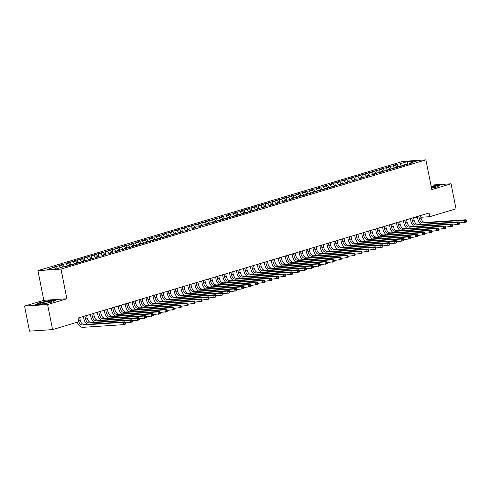 <?xml version="1.0" encoding="UTF-8"?>
<svg xmlns="http://www.w3.org/2000/svg" width="491" height="491" viewBox="0 0 491 491"><rect width="100%" height="100%" fill="white"/><g stroke="black" fill="none" stroke-linecap="round" stroke-linejoin="round"><path stroke-width="0.74" d="M24.55 306.077L47.602 304.561L66.874 298.792L43.816 300.314L24.55 306.077L29.509 331.13L52.562 329.608L78.787 321.758A4.757 3.075 -106.7 0 0 82.47 325.017L123.247 322.329L124.99 321.808L84.206 324.496L82.47 325.017M43.816 300.314L37.942 270.621L402.859 161.392L425.912 159.87L60.994 269.105L37.942 270.621M407.567 164.307L407.297 161.637L399.643 163.926L397.428 164.068L393.254 165.32L395.47 165.172L392.683 166.007L390.474 166.154L386.3 167.4L388.51 167.259L383.52 168.235L379.347 169.487L381.556 169.34L372.387 171.568L374.602 171.42L371.816 172.255L369.606 172.402L365.433 173.648L367.642 173.501L364.862 174.336L362.653 174.483L358.473 175.729L360.689 175.588L355.693 176.564L351.519 177.816L353.729 177.668L350.948 178.503L348.739 178.644L344.565 179.896L346.775 179.749L343.995 180.584L341.779 180.731L337.605 181.977L339.821 181.83L337.035 182.664L334.825 182.812L330.652 184.057L332.861 183.916L323.698 186.144L325.907 185.997L323.127 186.832L320.911 186.973L316.738 188.225L318.954 188.078L316.167 188.912L313.958 189.06L309.784 190.305L311.994 190.158L309.213 190.993L306.998 191.14L302.824 192.386L305.04 192.245L300.044 193.221L295.87 194.473L298.08 194.326L295.3 195.16L293.09 195.301L288.917 196.553L291.126 196.406L288.346 197.241L286.13 197.388L281.957 198.634L284.172 198.487L281.386 199.321L279.176 199.469L275.003 200.715L277.212 200.574L268.043 202.801L270.259 202.654L267.472 203.489L265.263 203.63L261.089 204.882L263.299 204.735L260.518 205.569L258.309 205.717L254.135 206.963L256.345 206.815L253.565 207.65L251.349 207.797L247.176 209.043L249.391 208.902L244.395 209.878L240.222 211.13L242.431 210.983L239.651 211.817L237.441 211.959L233.262 213.211L235.477 213.063L232.697 213.898L230.482 214.045L226.308 215.291L228.518 215.144L225.737 215.979L223.528 216.126L219.354 217.372L221.564 217.231L212.394 219.459L214.61 219.311L211.824 220.146L209.614 220.287L205.441 221.539L207.65 221.392L204.87 222.227L202.66 222.374L198.487 223.62L200.696 223.473L197.916 224.307L195.7 224.455L191.527 225.7L193.742 225.559L188.747 226.535L184.573 227.787L186.783 227.64L184.002 228.475L181.787 228.616L177.613 229.868L179.829 229.72L177.042 230.555L174.833 230.702L170.659 231.948L172.869 231.801L170.089 232.636L167.879 232.783L163.706 234.035L165.915 233.888L156.746 236.116L158.961 235.968L156.175 236.803L153.965 236.944L149.792 238.196L152.001 238.049L149.221 238.884L147.005 239.031L142.832 240.277L145.048 240.136L140.052 241.112L135.878 242.364L138.088 242.216L128.924 244.444L131.134 244.297L128.354 245.132L126.138 245.273L121.964 246.525L124.18 246.378L121.394 247.212L119.184 247.36L115.011 248.606L117.22 248.464L112.23 249.44L108.057 250.692L110.266 250.545L101.097 252.773L103.306 252.626L100.526 253.46L98.317 253.608L94.143 254.854L96.353 254.706L93.572 255.541L91.357 255.688L87.183 256.934L89.399 256.793L84.403 257.769L80.229 259.021L82.439 258.874L79.659 259.708L77.449 259.849L73.276 261.102L75.485 260.954L72.705 261.789L70.489 261.936L66.316 263.182L68.531 263.035L65.745 263.87L63.535 264.017L59.362 265.263L61.571 265.122L52.402 267.35L54.618 267.202L56.152 268.884M407.297 161.637L416.89 160.999L409.236 163.294L408.966 163.89M54.618 267.202L46.964 269.491L56.557 268.859L64.211 266.57L66.42 266.423L70.6 265.171L68.384 265.318L71.164 264.483L73.38 264.342L77.553 263.09L75.344 263.237L78.124 262.403L80.334 262.255L84.507 261.009L82.298 261.157L85.078 260.322L87.294 260.175L91.467 258.929L89.252 259.07L94.247 258.094L98.421 256.842L96.211 256.989L98.992 256.155L101.201 256.014L105.375 254.761L103.165 254.909L105.946 254.074L108.161 253.927L112.335 252.681L110.119 252.828L112.905 251.993L115.115 251.846L119.288 250.6L117.079 250.741L126.248 248.514L124.033 248.661L126.819 247.826L129.029 247.685L133.202 246.433L130.993 246.58L133.773 245.745L135.982 245.598L140.156 244.352L137.946 244.5L140.727 243.665L142.942 243.518L147.116 242.272L144.9 242.413L149.896 241.437L154.07 240.185L151.86 240.332L154.64 239.498L156.856 239.356L161.03 238.104L158.814 238.252L161.6 237.417L163.81 237.27L167.983 236.024L165.774 236.171L168.554 235.336L170.764 235.189L174.937 233.943L172.728 234.084L177.724 233.108L181.897 231.856L179.681 232.004L182.468 231.169L184.677 231.028L188.851 229.776L186.641 229.923L189.422 229.088L191.631 228.941L195.811 227.695L193.595 227.842L196.375 227.008L198.591 226.86L202.765 225.615L200.555 225.756L209.718 223.528L207.509 223.675L210.289 222.84L212.505 222.699L216.678 221.447L214.463 221.594L217.249 220.76L219.459 220.612L223.632 219.367L221.423 219.514L224.203 218.679L226.412 218.532L230.586 217.286L228.376 217.427L233.372 216.451L237.546 215.199L235.33 215.346L238.117 214.512L240.326 214.371L244.5 213.119L242.29 213.266L245.07 212.431L247.286 212.284L251.46 211.038L249.244 211.185L252.03 210.351L254.24 210.203L258.413 208.957L256.204 209.098L265.367 206.871L263.158 207.018L265.938 206.183L268.154 206.042L272.327 204.79L270.111 204.937L275.107 203.955L279.281 202.709L277.071 202.857L279.852 202.022L282.067 201.875L286.241 200.623L284.025 200.77L289.021 199.794L293.195 198.542L290.985 198.689L293.765 197.855L295.975 197.713L300.148 196.461L297.939 196.609L300.719 195.774L302.935 195.627L307.108 194.381L304.893 194.522L309.889 193.546L314.062 192.294L311.853 192.441L321.016 190.213L318.806 190.361L321.587 189.526L323.802 189.385L327.976 188.133L325.76 188.28L328.547 187.445L330.756 187.298L334.93 186.052L332.72 186.193L341.889 183.965L339.674 184.113L342.46 183.278L344.67 183.137L348.843 181.885L346.634 182.032L349.414 181.197L351.624 181.05L355.797 179.804L353.588 179.952L356.368 179.117L358.583 178.97L362.757 177.724L360.541 177.865L365.537 176.889L369.711 175.637L367.501 175.784L370.282 174.949L372.497 174.808L376.671 173.556L374.455 173.704L377.241 172.869L379.451 172.722L383.624 171.476L381.415 171.623L384.195 170.788L386.405 170.641L390.578 169.395L388.369 169.536L397.538 167.308L395.323 167.456L398.109 166.621L400.318 166.48L404.492 165.228L402.282 165.375L405.063 164.54L407.272 164.393L411.452 163.147L409.236 163.294M420.879 217.28L429.797 216.691L429.06 212.984L78.051 318.045L78.787 321.758M58.791 265.95L60.393 267.712M61.571 265.122L63.173 266.877M65.745 263.87L67.715 266.036M68.531 263.035L70.127 264.796M68.384 265.318L68.114 265.919M72.705 261.789L74.675 263.955M75.485 260.954L77.087 262.716M75.344 263.237L75.068 263.833M79.659 259.708L81.629 261.869M82.439 258.874L84.041 260.635M82.298 261.157L82.028 261.752M86.612 257.622L88.583 259.788M89.399 256.793L91.001 258.548M89.252 259.07L88.981 259.671M93.572 255.541L95.542 257.707M96.353 254.706L97.954 256.468M96.211 256.989L95.941 257.585M100.526 253.46L102.496 255.627M103.306 252.626L104.908 254.387M103.165 254.909L102.895 255.504M107.486 251.374L109.456 253.54M110.266 250.545L111.868 252.306M110.119 252.828L109.849 253.424M114.44 249.293L116.41 251.46M117.22 248.464L118.822 250.22M117.079 250.741L116.809 251.343M121.394 247.212L123.364 249.379M124.18 246.378L125.782 248.139M124.033 248.661L123.763 249.256M128.354 245.132L130.324 247.298M131.134 244.297L132.736 246.059M130.993 246.58L130.723 247.176M135.307 243.045L137.277 245.212M138.088 242.216L139.69 243.978M137.946 244.5L137.676 245.095M142.261 240.964L144.237 243.131M145.048 240.136L146.649 241.891M144.9 242.413L144.63 243.014M149.221 238.884L151.191 241.05M152.001 238.049L153.603 239.811M151.86 240.332L151.59 240.928M156.175 236.803L158.145 238.97M158.961 235.968L160.563 237.73M158.814 238.252L158.544 238.847M163.135 234.716L165.105 236.883M165.915 233.888L167.517 235.643M165.774 236.171L165.498 236.766M170.089 232.636L172.059 234.802M172.869 231.801L174.471 233.563M172.728 234.084L172.458 234.686M177.042 230.555L179.012 232.722M179.829 229.72L181.431 231.482M179.681 232.004L179.411 232.599M184.002 228.475L185.972 230.641M186.783 227.64L188.384 229.401M186.641 229.923L186.371 230.518M190.956 226.388L192.926 228.554M193.742 225.559L195.338 227.315M193.595 227.842L193.325 228.438M197.916 224.307L199.886 226.474M200.696 223.473L202.298 225.234M200.555 225.756L200.279 226.357M204.87 222.227L206.84 224.393M207.65 221.392L209.252 223.153M207.509 223.675L207.239 224.27M211.824 220.146L213.794 222.313M214.61 219.311L216.212 221.073M214.463 221.594L214.193 222.19M218.783 218.059L220.754 220.226M221.564 217.231L223.166 218.986M221.423 219.514L221.153 220.109M225.737 215.979L227.707 218.145M228.518 215.144L230.119 216.905M228.376 217.427L228.106 218.029M232.697 213.898L234.667 216.065M235.477 213.063L237.079 214.825M235.33 215.346L235.06 215.942M239.651 211.817L241.621 213.978M242.431 210.983L244.033 212.744M242.29 213.266L242.02 213.861M246.605 209.731L248.575 211.897M249.391 208.902L250.993 210.657M249.244 211.185L248.974 211.781M253.565 207.65L255.535 209.817M256.345 206.815L257.947 208.577M256.204 209.098L255.928 209.7M260.518 205.569L262.489 207.736M263.299 204.735L264.901 206.496M263.158 207.018L262.888 207.613M267.472 203.489L269.449 205.649M270.259 202.654L271.861 204.416M270.111 204.937L269.841 205.533M274.432 201.402L276.402 203.569M277.212 200.574L278.814 202.329M277.071 202.857L276.801 203.452M281.386 199.321L283.356 201.488M284.172 198.487L285.768 200.248M284.025 200.77L283.755 201.371M288.346 197.241L290.316 199.407M291.126 196.406L292.728 198.168M290.985 198.689L290.709 199.285M295.3 195.16L297.27 197.321M298.08 194.326L299.682 196.087M297.939 196.609L297.669 197.204M302.253 193.073L304.224 195.24M305.04 192.245L306.642 194M304.893 194.522L304.623 195.123M309.213 190.993L311.184 193.159M311.994 190.158L313.596 191.92M311.853 192.441L311.582 193.043M316.167 188.912L318.137 191.079M318.954 188.078L320.549 189.839M318.806 190.361L318.536 190.956M323.127 186.832L325.097 188.992M325.907 185.997L327.509 187.758M325.76 188.28L325.49 188.875M330.081 184.745L332.051 186.911M332.861 183.916L334.463 185.672M332.72 186.193L332.45 186.795M337.035 182.664L339.005 184.831M339.821 181.83L341.423 183.591M339.674 184.113L339.404 184.714M343.995 180.584L345.965 182.75M346.775 179.749L348.377 181.51M346.634 182.032L346.364 182.627M350.948 178.503L352.919 180.663M353.729 177.668L355.331 179.43M353.588 179.952L353.317 180.547M357.902 176.416L359.878 178.583M360.689 175.588L362.29 177.343M360.541 177.865L360.271 178.466M364.862 174.336L366.832 176.502M367.642 173.501L369.244 175.262M367.501 175.784L367.231 176.379M371.816 172.255L373.786 174.422M374.602 171.42L376.204 173.182M374.455 173.704L374.185 174.299M378.776 170.168L380.746 172.335M381.556 169.34L383.158 171.101M381.415 171.623L381.139 172.218M385.73 168.088L387.7 170.254M388.51 167.259L390.112 169.014M388.369 169.536L388.099 170.138M392.683 166.007L394.654 168.174M395.47 165.172L397.072 166.934M395.323 167.456L395.052 168.051M399.643 163.926L401.613 166.093M402.282 165.375L402.012 165.97M47.602 304.561L52.562 329.608M425.912 159.87L431.792 189.563L451.063 183.794L430.914 185.119M451.063 183.794L456.022 208.841L429.797 216.691M66.874 298.792L60.994 269.105M413.606 217.759L417.503 217.501M431.515 188.151L436.806 186.991L440.046 185.211L431.11 186.107M55.931 300.185L48.99 300.645L38.801 302.879L35.561 304.666L42.502 304.205L52.69 301.965L55.931 300.185M397.428 164.068L397.943 166.67M390.474 166.154L390.989 168.757M383.52 168.235L384.036 170.837M376.56 170.316L377.076 172.918M369.606 172.402L370.122 174.999M362.653 174.483L363.162 177.085M355.693 176.564L356.208 179.166M348.739 178.644L349.254 181.247M341.779 180.731L342.295 183.327M334.825 182.812L335.341 185.414M327.871 184.892L328.381 187.494M320.911 186.973L321.427 189.575M313.958 189.06L314.473 191.656M306.998 191.14L307.513 193.742M300.044 193.221L300.56 195.823M293.09 195.301L293.606 197.904M286.13 197.388L286.646 199.984M279.176 199.469L279.692 202.071M272.217 201.549L272.732 204.152M265.263 203.63L265.778 206.232M258.309 205.717L258.825 208.313M251.349 207.797L251.865 210.4M244.395 209.878L244.911 212.48M237.441 211.959L237.951 214.561M230.482 214.045L230.997 216.641M223.528 216.126L224.043 218.728M216.568 218.207L217.083 220.809M209.614 220.287L210.13 222.889M202.66 222.374L203.176 224.976M195.7 224.455L196.216 227.057M188.747 226.535L189.262 229.137M181.787 228.616L182.302 231.218M174.833 230.702L175.348 233.305M167.879 232.783L168.395 235.385M160.919 234.864L161.435 237.466M153.965 236.944L154.481 239.547M147.005 239.031L147.521 241.633M140.052 241.112L140.567 243.714M133.098 243.192L133.613 245.795M126.138 245.273L126.653 247.875M119.184 247.36L119.7 249.962M112.23 249.44L112.74 252.043M105.27 251.521L105.786 254.123M98.317 253.608L98.832 256.204M91.357 255.688L91.872 258.291M84.403 257.769L84.918 260.371M77.449 259.849L77.965 262.452M70.489 261.936L71.005 264.532M63.535 264.017L64.051 266.619M56.575 266.097L57.091 268.7M418.792 216.052L419.289 218.556A4.757 3.075 -106.7 0 0 423.322 222.988L464.099 220.299L465.842 219.778L425.065 222.472L423.322 222.988M420.535 215.537L421.026 218.035A4.757 3.075 -106.7 0 0 425.065 222.472M421.02 224.362A7.138 4.615 73.3 0 1 417.731 218.661L417.301 216.5M466.45 221.509L466.266 220.582L465.572 220.79L465.756 221.717L466.45 221.509L466.297 222.098L459.367 222.963M465.756 221.717L464.56 222.619L464.099 220.299L465.572 220.79M466.266 220.582L465.842 219.778M411.839 218.139L412.336 220.637A4.757 3.075 -106.7 0 0 416.368 225.074L457.146 222.386L458.882 221.864L418.105 224.553L416.368 225.074M413.575 217.617L414.073 220.121A4.757 3.075 -106.7 0 0 418.105 224.553M414.066 226.443A7.138 4.615 73.3 0 1 410.777 220.741L410.347 218.581M459.496 223.589L459.312 222.662L458.612 222.871L458.797 223.798L459.496 223.589L459.343 224.184L452.414 225.044M458.797 223.798L457.606 224.7L457.146 222.386L458.612 222.871M459.312 222.662L458.882 221.864M404.879 220.22L405.376 222.724A4.757 3.075 -106.7 0 0 409.408 227.155L450.192 224.467L451.929 223.945L411.151 226.633L409.408 227.155M406.622 219.698L407.113 222.202A4.757 3.075 -106.7 0 0 411.151 226.633M407.107 228.524A7.138 4.615 73.3 0 1 403.817 222.822L403.393 220.668M452.536 225.67L452.352 224.743L451.659 224.952L451.843 225.878L452.536 225.67L452.389 226.265L445.46 227.13M451.843 225.878L450.646 226.787L450.192 224.467L451.659 224.952M452.352 224.743L451.929 223.945M431.485 188.004A6.187 0.694 -11.2 0 0 435.879 186.586A6.187 0.694 -11.2 0 0 431.792 186.592A6.187 0.694 -11.2 0 0 431.221 186.684M431.153 186.322L439.562 185.475M43.889 303.647A6.187 0.694 -11.2 0 0 51.764 301.566A6.187 0.694 -11.2 0 0 47.676 301.572A6.187 0.694 -11.2 0 0 41.704 302.886A6.187 0.694 -11.2 0 0 39.857 303.923A6.187 0.694 -11.2 0 0 43.889 303.647M36.205 304.623L39.053 303.051L48.922 300.885L55.44 300.455M47.283 302.996A4.235 0.473 -11.2 0 0 44.54 303.542M397.925 222.3L398.422 224.804A4.757 3.075 -106.7 0 0 402.454 229.236L443.232 226.547L444.969 226.026L404.191 228.714L402.454 229.236M399.662 221.779L400.159 224.283A4.757 3.075 -106.7 0 0 404.191 228.714M400.153 230.604A7.138 4.615 73.3 0 1 396.863 224.909L396.433 222.748M445.583 227.756L445.398 226.824L444.705 227.032L444.883 227.959L445.583 227.756L445.429 228.346L438.5 229.211M444.883 227.959L443.692 228.867L443.232 226.547L444.705 227.032M445.398 226.824L444.969 226.026M390.971 224.381L391.462 226.885A4.757 3.075 -106.7 0 0 395.5 231.316L436.278 228.628L438.015 228.112L397.237 230.801L395.5 231.316M392.708 223.865L393.205 226.363A4.757 3.075 -106.7 0 0 397.237 230.801M393.199 232.691A7.138 4.615 73.3 0 1 389.909 226.989L389.48 224.829M438.623 229.837L438.445 228.91L437.745 229.119L437.929 230.046L438.623 229.837L438.475 230.426L431.546 231.292M437.929 230.046L436.738 230.948L436.278 228.628L437.745 229.119M438.445 228.91L438.015 228.112M384.011 226.468L384.508 228.966A4.757 3.075 -106.7 0 0 388.541 233.403L429.318 230.715L431.061 230.193L390.284 232.881L388.541 233.403M385.754 225.946L386.245 228.45A4.757 3.075 -106.7 0 0 390.284 232.881M386.239 234.772A7.138 4.615 73.3 0 1 382.949 229.07L382.526 226.91M431.669 231.918L431.485 230.991L430.791 231.2L430.975 232.126L431.669 231.918L431.521 232.513L424.586 233.372M430.975 232.126L429.778 233.035L429.318 230.715L430.791 231.2M431.485 230.991L431.061 230.193M377.057 228.548L377.554 231.052A4.757 3.075 -106.7 0 0 381.587 235.484L422.364 232.795L424.101 232.274L383.324 234.962L381.587 235.484M378.794 228.027L379.291 230.531A4.757 3.075 -106.7 0 0 383.324 234.962M379.285 236.852A7.138 4.615 73.3 0 1 375.996 231.151L375.566 228.996M424.715 233.998L424.531 233.072L423.831 233.28L424.015 234.207L424.715 233.998L424.562 234.594L417.632 235.459M424.015 234.207L422.825 235.115L422.364 232.795L423.831 233.28M424.531 233.072L424.101 232.274M370.097 230.629L370.595 233.133A4.757 3.075 -106.7 0 0 374.627 237.564L415.411 234.876L417.147 234.354L376.37 237.043L374.627 237.564M371.84 230.107L372.338 232.611A4.757 3.075 -106.7 0 0 376.37 237.043M372.325 238.933A7.138 4.615 73.3 0 1 369.036 233.237L368.612 231.077M417.755 236.085L417.571 235.152L416.877 235.361L417.062 236.288L417.755 236.085L417.608 236.674L410.679 237.54M417.062 236.288L415.865 237.196L415.411 234.876L416.877 235.361M417.571 235.152L417.147 234.354M363.144 232.709L363.641 235.214A4.757 3.075 -106.7 0 0 367.673 239.645L408.451 236.957L410.194 236.441L369.41 239.129L367.673 239.645M364.881 232.194L365.378 234.692A4.757 3.075 -106.7 0 0 369.41 239.129M365.372 241.02A7.138 4.615 73.3 0 1 362.082 235.318L361.652 233.157M410.801 238.166L410.617 237.239L409.924 237.448L410.108 238.374L410.801 238.166L410.648 238.755L403.719 239.62M410.108 238.374L408.911 239.277L408.451 236.957L409.924 237.448M410.617 237.239L410.194 236.441M356.19 234.796L356.681 237.294A4.757 3.075 -106.7 0 0 360.719 241.732L401.497 239.043L403.234 238.522L362.456 241.21L360.719 241.732M357.927 234.275L358.424 236.779A4.757 3.075 -106.7 0 0 362.456 241.21M358.418 243.1A7.138 4.615 73.3 0 1 355.128 237.399L354.698 235.238M403.848 240.246L403.663 239.32L402.964 239.528L403.148 240.455L403.848 240.246L403.694 240.842L396.765 241.701M403.148 240.455L401.957 241.363L401.497 239.043L402.964 239.528M403.663 239.32L403.234 238.522M349.23 236.877L349.727 239.381A4.757 3.075 -106.7 0 0 353.759 243.812L394.537 241.124L396.28 240.602L355.502 243.29L353.759 243.812M350.973 236.355L351.464 238.859A4.757 3.075 -106.7 0 0 355.502 243.29M351.458 245.181A7.138 4.615 73.3 0 1 348.168 239.479L347.745 237.325M396.888 242.327L396.703 241.4L396.01 241.609L396.194 242.536L396.888 242.327L396.74 242.922L389.811 243.788M396.194 242.536L394.997 243.444L394.537 241.124L396.01 241.609M396.703 241.4L396.28 240.602M342.276 238.957L342.773 241.462A4.757 3.075 -106.7 0 0 346.806 245.893L387.583 243.205L389.32 242.683L348.542 245.371L346.806 245.893M344.013 238.436L344.51 240.94A4.757 3.075 -106.7 0 0 348.542 245.371M344.504 247.261A7.138 4.615 73.3 0 1 341.214 241.566L340.785 239.405M389.934 244.414L389.75 243.481L389.05 243.689L389.234 244.622L389.934 244.414L389.78 245.003L382.851 245.868M389.234 244.622L388.043 245.525L387.583 243.205L389.05 243.689M389.75 243.481L389.32 242.683M335.322 241.038L335.813 243.542A4.757 3.075 -106.7 0 0 339.846 247.98L380.629 245.285L382.366 244.77L341.589 247.458L339.846 247.98M337.059 240.522L337.556 243.02A4.757 3.075 -106.7 0 0 341.589 247.458M337.544 249.348A7.138 4.615 73.3 0 1 334.254 243.646L333.831 241.486M382.974 246.494L382.79 245.568L382.096 245.776L382.28 246.703L382.974 246.494L382.827 247.083L375.897 247.949M382.28 246.703L381.084 247.605L380.629 245.285L382.096 245.776M382.79 245.568L382.366 244.77M328.362 243.125L328.86 245.623A4.757 3.075 -106.7 0 0 332.892 250.06L373.669 247.372L375.412 246.85L334.629 249.538L332.892 250.06M330.099 242.603L330.596 245.107A4.757 3.075 -106.7 0 0 334.629 249.538M330.59 251.429A7.138 4.615 73.3 0 1 327.301 245.727L326.871 243.567M376.02 248.575L375.836 247.648L375.142 247.857L375.327 248.784L376.02 248.575L375.867 249.17L368.937 250.029M375.327 248.784L374.13 249.692L373.669 247.372L375.142 247.857M375.836 247.648L375.412 246.85M321.409 245.205L321.9 247.71A4.757 3.075 -106.7 0 0 325.938 252.141L366.716 249.453L368.453 248.931L327.675 251.619L325.938 252.141M323.146 244.684L323.643 247.188A4.757 3.075 -106.7 0 0 327.675 251.619M323.637 253.509A7.138 4.615 73.3 0 1 320.347 247.808L319.917 245.653M369.066 250.655L368.882 249.729L368.182 249.937L368.367 250.864L369.066 250.655L368.913 251.251L361.984 252.116M368.367 250.864L367.176 251.773L366.716 249.453L368.182 249.937M368.882 249.729L368.453 248.931M314.449 247.286L314.946 249.79A4.757 3.075 -106.7 0 0 318.978 254.221L359.756 251.533L361.499 251.011L320.721 253.7L318.978 254.221M316.192 246.764L316.683 249.268A4.757 3.075 -106.7 0 0 320.721 253.7M316.677 255.59A7.138 4.615 73.3 0 1 313.387 249.894L312.963 247.734M362.106 252.742L361.922 251.809L361.229 252.018L361.413 252.951L362.106 252.742L361.959 253.331L355.03 254.197M361.413 252.951L360.216 253.853L359.756 251.533L361.229 252.018M361.922 251.809L361.499 251.011M307.495 249.367L307.992 251.871A4.757 3.075 -106.7 0 0 312.024 256.308L352.802 253.614L354.539 253.098L313.761 255.786L312.024 256.308M309.232 248.851L309.729 251.349A4.757 3.075 -106.7 0 0 313.761 255.786M309.723 257.677A7.138 4.615 73.3 0 1 306.433 251.975L306.003 249.815M355.153 254.823L354.968 253.896L354.275 254.105L354.453 255.032L355.153 254.823L354.999 255.418L348.07 256.277M354.453 255.032L353.262 255.934L352.802 253.614L354.275 254.105M354.968 253.896L354.539 253.098M300.541 251.453L301.032 253.951A4.757 3.075 -106.7 0 0 305.071 258.389L345.848 255.701L347.585 255.179L306.807 257.867L305.071 258.389M302.278 250.932L302.775 253.436A4.757 3.075 -106.7 0 0 306.807 257.867M302.769 259.757A7.138 4.615 73.3 0 1 299.479 254.056L299.05 251.895M348.193 256.903L348.009 255.977L347.315 256.185L347.499 257.112L348.193 256.903L348.045 257.499L341.116 258.358M347.499 257.112L346.308 258.02L345.848 255.701L347.315 256.185M348.009 255.977L347.585 255.179M293.581 253.534L294.078 256.038A4.757 3.075 -106.7 0 0 298.111 260.469L338.888 257.781L340.631 257.259L299.854 259.948L298.111 260.469M295.324 253.012L295.815 255.516A4.757 3.075 -106.7 0 0 299.854 259.948M295.809 261.838A7.138 4.615 73.3 0 1 292.519 256.136L292.09 253.982M341.239 258.984L341.055 258.057L340.361 258.266L340.545 259.193L341.239 258.984L341.092 259.579L334.156 260.445M340.545 259.193L339.349 260.101L338.888 257.781L340.361 258.266M341.055 258.057L340.631 257.259M286.627 255.615L287.125 258.119A4.757 3.075 -106.7 0 0 291.157 262.55L331.934 259.862L333.671 259.34L292.894 262.028L291.157 262.55M288.364 255.093L288.861 257.597A4.757 3.075 -106.7 0 0 292.894 262.028M288.855 263.919A7.138 4.615 73.3 0 1 285.566 258.223L285.136 256.063M334.285 261.071L334.101 260.138L333.401 260.347L333.585 261.28L334.285 261.071L334.132 261.66L327.202 262.525M333.585 261.28L332.395 262.182L331.934 259.862L333.401 260.347M334.101 260.138L333.671 259.34M279.667 257.695L280.165 260.199A4.757 3.075 -106.7 0 0 284.197 264.637L324.981 261.942L326.718 261.427L285.94 264.115L284.197 264.637M281.411 257.18L281.908 259.678A4.757 3.075 -106.7 0 0 285.94 264.115M281.895 266.005A7.138 4.615 73.3 0 1 278.606 260.304L278.182 258.143M327.325 263.151L327.141 262.225L326.447 262.433L326.632 263.36L327.325 263.151L327.178 263.747L320.249 264.606M326.632 263.36L325.435 264.262L324.981 261.942L326.447 262.433M327.141 262.225L326.718 261.427M272.714 259.782L273.211 262.28A4.757 3.075 -106.7 0 0 277.243 266.717L318.021 264.029L319.764 263.507L278.98 266.196L277.243 266.717M274.451 259.26L274.948 261.764A4.757 3.075 -106.7 0 0 278.98 266.196M274.942 268.086A7.138 4.615 73.3 0 1 271.652 262.384L271.222 260.224M320.371 265.232L320.187 264.305L319.494 264.514L319.678 265.441L320.371 265.232L320.218 265.827L313.289 266.687M319.678 265.441L318.481 266.349L318.021 264.029L319.494 264.514M320.187 264.305L319.764 263.507M265.76 261.863L266.251 264.367A4.757 3.075 -106.7 0 0 270.289 268.798L311.067 266.11L312.804 265.588L272.026 268.276L270.289 268.798M267.497 261.341L267.994 263.845A4.757 3.075 -106.7 0 0 272.026 268.276M267.988 270.167A7.138 4.615 73.3 0 1 264.698 264.465L264.268 262.311M313.411 267.313L313.233 266.386L312.534 266.595L312.718 267.521L313.411 267.313L313.264 267.908L306.335 268.773M312.718 267.521L311.527 268.43L311.067 266.11L312.534 266.595M313.233 266.386L312.804 265.588M258.8 263.943L259.297 266.447A4.757 3.075 -106.7 0 0 263.329 270.879L304.107 268.19L305.85 267.669L265.072 270.363L263.329 270.879M260.543 263.421L261.034 265.926A4.757 3.075 -106.7 0 0 265.072 270.363M261.028 272.247A7.138 4.615 73.3 0 1 257.738 266.552L257.315 264.391M306.458 269.399L306.274 268.467L305.58 268.675L305.764 269.608L306.458 269.399L306.31 269.989L299.375 270.854M305.764 269.608L304.567 270.51L304.107 268.19L305.58 268.675M306.274 268.467L305.85 267.669M251.846 266.024L252.343 268.528A4.757 3.075 -106.7 0 0 256.376 272.965L297.153 270.271L298.89 269.755L258.113 272.444L256.376 272.965M253.583 265.508L254.08 268.006A4.757 3.075 -106.7 0 0 258.113 272.444M254.074 274.334A7.138 4.615 73.3 0 1 250.784 268.632L250.355 266.472M299.504 271.48L299.32 270.553L298.62 270.762L298.804 271.689L299.504 271.48L299.35 272.075L292.421 272.935M298.804 271.689L297.614 272.591L297.153 270.271L298.62 270.762M299.32 270.553L298.89 269.755M244.886 268.111L245.383 270.609A4.757 3.075 -106.7 0 0 249.416 275.046L290.199 272.358L291.936 271.836L251.159 274.524L249.416 275.046M246.629 267.589L247.126 270.093A4.757 3.075 -106.7 0 0 251.159 274.524M247.114 276.415A7.138 4.615 73.3 0 1 243.824 270.713L243.401 268.552M292.544 273.561L292.36 272.634L291.666 272.843L291.85 273.769L292.544 273.561L292.397 274.156L285.467 275.015M291.85 273.769L290.654 274.678L290.199 272.358L291.666 272.843M292.36 272.634L291.936 271.836M237.932 270.191L238.43 272.695A4.757 3.075 -106.7 0 0 242.462 277.127L283.239 274.438L284.983 273.917L244.199 276.605L242.462 277.127M239.669 269.669L240.167 272.174A4.757 3.075 -106.7 0 0 244.199 276.605M240.16 278.495A7.138 4.615 73.3 0 1 236.871 272.793L236.441 270.639M285.59 275.641L285.406 274.715L284.712 274.923L284.897 275.85L285.59 275.641L285.437 276.237L278.507 277.102M284.897 275.85L283.7 276.758L283.239 274.438L284.712 274.923M285.406 274.715L284.983 273.917M230.979 272.272L231.47 274.776A4.757 3.075 -106.7 0 0 235.508 279.207L276.286 276.519L278.023 275.997L237.245 278.692L235.508 279.207M232.716 271.75L233.213 274.254A4.757 3.075 -106.7 0 0 237.245 278.692M233.207 280.576A7.138 4.615 73.3 0 1 229.917 274.88L229.487 272.72M278.636 277.728L278.452 276.801L277.753 277.004L277.937 277.937L278.636 277.728L278.483 278.317L271.554 279.183M277.937 277.937L276.746 278.839L276.286 276.519L277.753 277.004M278.452 276.801L278.023 275.997M224.019 274.359L224.516 276.856A4.757 3.075 -106.7 0 0 228.548 281.294L269.326 278.6L271.069 278.084L230.291 280.772L228.548 281.294M225.762 273.837L226.253 276.335A4.757 3.075 -106.7 0 0 230.291 280.772M226.247 282.663A7.138 4.615 73.3 0 1 222.957 276.961L222.533 274.8M271.676 279.809L271.492 278.882L270.799 279.091L270.983 280.017L271.676 279.809L271.529 280.404L264.6 281.263M270.983 280.017L269.786 280.92L269.326 278.6L270.799 279.091M271.492 278.882L271.069 278.084M217.065 276.439L217.562 278.943A4.757 3.075 -106.7 0 0 221.594 283.375L262.372 280.686L264.109 280.165L223.331 282.853L221.594 283.375M218.802 275.917L219.299 278.422A4.757 3.075 -106.7 0 0 223.331 282.853M219.293 284.743A7.138 4.615 73.3 0 1 216.003 279.041L215.574 276.881M264.723 281.889L264.539 280.962L263.839 281.171L264.023 282.098L264.723 281.889L264.569 282.485L257.64 283.344M264.023 282.098L262.832 283.006L262.372 280.686L263.839 281.171M264.539 280.962L264.109 280.165M210.111 278.52L210.602 281.024A4.757 3.075 -106.7 0 0 214.641 285.455L255.418 282.767L257.155 282.245L216.378 284.933L214.641 285.455M211.848 277.998L212.345 280.502A4.757 3.075 -106.7 0 0 216.378 284.933M212.333 286.824A7.138 4.615 73.3 0 1 209.043 281.122L208.62 278.968M257.763 283.97L257.579 283.043L256.885 283.252L257.069 284.179L257.763 283.97L257.615 284.565L250.686 285.431M257.069 284.179L255.872 285.087L255.418 282.767L256.885 283.252M257.579 283.043L257.155 282.245M203.151 280.6L203.648 283.104A4.757 3.075 -106.7 0 0 207.681 287.536L248.458 284.848L250.201 284.326L209.418 287.02L207.681 287.536M204.894 280.079L205.385 282.583A4.757 3.075 -106.7 0 0 209.418 287.02M205.379 288.904A7.138 4.615 73.3 0 1 202.089 283.209L201.66 281.048M250.809 286.057L250.625 285.13L249.931 285.332L250.115 286.265L250.809 286.057L250.655 286.646L243.726 287.511M250.115 286.265L248.919 287.167L248.458 284.848L249.931 285.332M250.625 285.13L250.201 284.326M196.197 282.687L196.695 285.185A4.757 3.075 -106.7 0 0 200.727 289.622L241.504 286.934L243.241 286.413L202.464 289.101L200.727 289.622M197.934 282.165L198.432 284.663A4.757 3.075 -106.7 0 0 202.464 289.101M198.425 290.991A7.138 4.615 73.3 0 1 195.136 285.289L194.706 283.129M243.855 288.137L243.671 287.21L242.971 287.419L243.155 288.346L243.855 288.137L243.702 288.733L236.772 289.592M243.155 288.346L241.965 289.248L241.504 286.934L242.971 287.419M243.671 287.21L243.241 286.413M189.238 284.768L189.735 287.272A4.757 3.075 -106.7 0 0 193.767 291.703L234.551 289.015L236.288 288.493L195.51 291.181L193.767 291.703M190.981 284.246L191.472 286.75A4.757 3.075 -106.7 0 0 195.51 291.181M191.465 293.072A7.138 4.615 73.3 0 1 188.176 287.37L187.752 285.21M236.895 290.218L236.711 289.291L236.018 289.5L236.202 290.426L236.895 290.218L236.748 290.813L229.819 291.672M236.202 290.426L235.005 291.335L234.551 289.015L236.018 289.5M236.711 289.291L236.288 288.493M182.284 286.848L182.781 289.352A4.757 3.075 -106.7 0 0 186.813 293.784L227.591 291.095L229.328 290.574L188.55 293.262L186.813 293.784M184.021 286.327L184.518 288.831A4.757 3.075 -106.7 0 0 188.55 293.262M184.512 295.152A7.138 4.615 73.3 0 1 181.222 289.457L180.792 287.296M229.941 292.298L229.757 291.372L229.064 291.58L229.242 292.507L229.941 292.298L229.788 292.894L222.859 293.759M229.242 292.507L228.051 293.415L227.591 291.095L229.064 291.58M229.757 291.372L229.328 290.574M175.33 288.929L175.821 291.433A4.757 3.075 -106.7 0 0 179.859 295.864L220.637 293.176L222.374 292.654L181.596 295.349L179.859 295.864M177.067 288.407L177.564 290.911A4.757 3.075 -106.7 0 0 181.596 295.349M177.558 297.239A7.138 4.615 73.3 0 1 174.268 291.537L173.839 289.377M222.982 294.385L222.797 293.458L222.104 293.661L222.288 294.594L222.982 294.385L222.834 294.974L215.905 295.84M222.288 294.594L221.097 295.496L220.637 293.176L222.104 293.661M222.797 293.458L222.374 292.654M168.37 291.016L168.867 293.514A4.757 3.075 -106.7 0 0 172.9 297.951L213.677 295.263L215.42 294.741L174.643 297.429L172.9 297.951M170.113 290.494L170.604 292.992A4.757 3.075 -106.7 0 0 174.643 297.429M170.598 299.32A7.138 4.615 73.3 0 1 167.308 293.618L166.885 291.458M216.028 296.466L215.844 295.539L215.15 295.748L215.334 296.674L216.028 296.466L215.88 297.061L208.945 297.92M215.334 296.674L214.137 297.577L213.677 295.263L215.15 295.748M215.844 295.539L215.42 294.741M161.416 293.096L161.913 295.6A4.757 3.075 -106.7 0 0 165.946 300.032L206.723 297.343L208.46 296.822L167.683 299.51L165.946 300.032M163.153 292.575L163.65 295.079A4.757 3.075 -106.7 0 0 167.683 299.51M163.644 301.4A7.138 4.615 73.3 0 1 160.354 295.699L159.925 293.538M209.074 298.546L208.89 297.62L208.19 297.828L208.374 298.755L209.074 298.546L208.921 299.142L201.991 300.001M208.374 298.755L207.184 299.663L206.723 297.343L208.19 297.828M208.89 297.62L208.46 296.822M154.456 295.177L154.953 297.681A4.757 3.075 -106.7 0 0 158.986 302.112L199.769 299.424L201.506 298.902L160.729 301.591L158.986 302.112M156.199 294.655L156.697 297.159A4.757 3.075 -106.7 0 0 160.729 301.591M156.684 303.481A7.138 4.615 73.3 0 1 153.395 297.785L152.971 295.625M202.114 300.633L201.93 299.7L201.236 299.909L201.42 300.836L202.114 300.633L201.967 301.222L195.037 302.088M201.42 300.836L200.224 301.744L199.769 299.424L201.236 299.909M201.93 299.7L201.506 298.902M147.503 297.258L148 299.762A4.757 3.075 -106.7 0 0 152.032 304.193L192.81 301.505L194.553 300.983L153.769 303.677L152.032 304.193M149.239 296.742L149.737 299.24A4.757 3.075 -106.7 0 0 153.769 303.677M149.73 305.568A7.138 4.615 73.3 0 1 146.441 299.866L146.011 297.706M195.16 302.714L194.976 301.787L194.283 301.996L194.467 302.922L195.16 302.714L195.007 303.303L188.078 304.168M194.467 302.922L193.27 303.825L192.81 301.505L194.283 301.996M194.976 301.787L194.553 300.983M140.549 299.344L141.04 301.842A4.757 3.075 -106.7 0 0 145.078 306.28L185.856 303.591L187.593 303.07L146.815 305.758L145.078 306.28M142.286 298.823L142.783 301.327A4.757 3.075 -106.7 0 0 146.815 305.758M142.777 307.648A7.138 4.615 73.3 0 1 139.487 301.947L139.057 299.786M188.2 304.794L188.022 303.868L187.323 304.076L187.507 305.003L188.2 304.794L188.053 305.39L181.124 306.249M187.507 305.003L186.316 305.905L185.856 303.591L187.323 304.076M188.022 303.868L187.593 303.07M133.589 301.425L134.086 303.929A4.757 3.075 -106.7 0 0 138.118 308.36L178.896 305.672L180.639 305.15L139.861 307.839L138.118 308.36M135.332 300.903L135.823 303.407A4.757 3.075 -106.7 0 0 139.861 307.839M135.817 309.729A7.138 4.615 73.3 0 1 132.527 304.027L132.104 301.867M181.247 306.875L181.062 305.948L180.369 306.157L180.553 307.084L181.247 306.875L181.099 307.47L174.17 308.33M180.553 307.084L179.356 307.992L178.896 305.672L180.369 306.157M181.062 305.948L180.639 305.15M126.635 303.506L127.132 306.01A4.757 3.075 -106.7 0 0 131.165 310.441L171.942 307.753L173.679 307.231L132.901 309.919L131.165 310.441M128.372 302.984L128.869 305.488A4.757 3.075 -106.7 0 0 132.901 309.919M128.863 311.81A7.138 4.615 73.3 0 1 125.573 306.114L125.144 303.954M174.293 308.962L174.109 308.029L173.409 308.238L173.593 309.164L174.293 308.962L174.139 309.551L167.21 310.416M173.593 309.164L172.402 310.073L171.942 307.753L173.409 308.238M174.109 308.029L173.679 307.231M119.681 305.586L120.172 308.09A4.757 3.075 -106.7 0 0 124.205 312.522L164.988 309.833L166.725 309.318L125.948 312.006L124.205 312.522M121.418 305.071L121.915 307.569A4.757 3.075 -106.7 0 0 125.948 312.006M121.903 313.896A7.138 4.615 73.3 0 1 118.613 308.195L118.19 306.034M167.333 311.042L167.149 310.116L166.455 310.324L166.639 311.251L167.333 311.042L167.185 311.632L160.256 312.497M166.639 311.251L165.442 312.153L164.988 309.833L166.455 310.324M167.149 310.116L166.725 309.318M112.721 307.673L113.218 310.171A4.757 3.075 -106.7 0 0 117.251 314.608L158.028 311.92L159.771 311.398L118.988 314.087L117.251 314.608M114.458 307.151L114.955 309.655A4.757 3.075 -106.7 0 0 118.988 314.087M114.949 315.977A7.138 4.615 73.3 0 1 111.66 310.275L111.23 308.115M160.379 313.123L160.195 312.196L159.501 312.405L159.685 313.332L160.379 313.123L160.226 313.718L153.296 314.578M159.685 313.332L158.489 314.234L158.028 311.92L159.501 312.405M160.195 312.196L159.771 311.398M105.768 309.753L106.259 312.258A4.757 3.075 -106.7 0 0 110.297 316.689L151.075 314.001L152.811 313.479L112.034 316.167L110.297 316.689M107.504 309.232L108.002 311.736A4.757 3.075 -106.7 0 0 112.034 316.167M107.995 318.058A7.138 4.615 73.3 0 1 104.706 312.356L104.276 310.202M153.425 315.204L153.241 314.277L152.541 314.486L152.726 315.412L153.425 315.204L153.272 315.799L146.343 316.664M152.726 315.412L151.535 316.321L151.075 314.001L152.541 314.486M153.241 314.277L152.811 313.479M98.808 311.834L99.305 314.338A4.757 3.075 -106.7 0 0 103.337 318.769L144.115 316.081L145.858 315.56L105.08 318.248L103.337 318.769M100.551 311.312L101.042 313.817A4.757 3.075 -106.7 0 0 105.08 318.248M101.036 320.138A7.138 4.615 73.3 0 1 97.746 314.443L97.322 312.282M146.465 317.29L146.281 316.357L145.588 316.566L145.772 317.493L146.465 317.29L146.318 317.88L139.389 318.745M145.772 317.493L144.575 318.401L144.115 316.081L145.588 316.566M146.281 316.357L145.858 315.56M91.854 313.915L92.351 316.419A4.757 3.075 -106.7 0 0 96.383 320.85L137.161 318.162L138.898 317.646L98.12 320.335L96.383 320.85M93.591 313.399L94.088 315.897A4.757 3.075 -106.7 0 0 98.12 320.335M94.082 322.225A7.138 4.615 73.3 0 1 90.792 316.523L90.362 314.363M139.512 319.371L139.327 318.444L138.628 318.653L138.812 319.58L139.512 319.371L139.358 319.96L132.429 320.826M138.812 319.58L137.621 320.482L137.161 318.162L138.628 318.653M139.327 318.444L138.898 317.646M84.9 316.001L85.391 318.499A4.757 3.075 -106.7 0 0 89.43 322.937L130.207 320.249L131.944 319.727L91.166 322.415L89.43 322.937M86.637 315.48L87.134 317.984A4.757 3.075 -106.7 0 0 91.166 322.415M87.122 324.305A7.138 4.615 73.3 0 1 83.838 318.604L83.409 316.443M132.552 321.452L132.367 320.525L131.674 320.733L131.858 321.66L132.552 321.452L132.404 322.047L125.475 322.906M131.858 321.66L130.667 322.569L130.207 320.249L131.674 320.733M132.367 320.525L131.944 319.727M79.683 317.56L80.174 320.064A4.757 3.075 -106.7 0 0 84.206 324.496M125.598 323.532L125.414 322.605L124.72 322.814L124.904 323.741L125.598 323.532L125.444 324.128L123.707 324.649L82.93 327.337A7.138 4.615 73.3 0 1 77.296 322.206M124.904 323.741L123.707 324.649L123.247 322.329L124.72 322.814M125.414 322.605L124.99 321.808M421.026 218.035L419.289 218.556M414.073 220.121L412.336 220.637M407.113 222.202L405.376 222.724M400.159 224.283L398.422 224.804M393.205 226.363L391.462 226.885M386.245 228.45L384.508 228.966M379.291 230.531L377.554 231.052M372.338 232.611L370.595 233.133M365.378 234.692L363.641 235.214M358.424 236.779L356.681 237.294M351.464 238.859L349.727 239.381M344.51 240.94L342.773 241.462M337.556 243.02L335.813 243.542M330.596 245.107L328.86 245.623M323.643 247.188L321.9 247.71M316.683 249.268L314.946 249.79M309.729 251.349L307.992 251.871M302.775 253.436L301.032 253.951M295.815 255.516L294.078 256.038M288.861 257.597L287.125 258.119M281.908 259.678L280.165 260.199M274.948 261.764L273.211 262.28M267.994 263.845L266.251 264.367M261.034 265.926L259.297 266.447M254.08 268.006L252.343 268.528M247.126 270.093L245.383 270.609M240.167 272.174L238.43 272.695M233.213 274.254L231.47 274.776M226.253 276.335L224.516 276.856M219.299 278.422L217.562 278.943M212.345 280.502L210.602 281.024M205.385 282.583L203.648 283.104M198.432 284.663L196.695 285.185M191.472 286.75L189.735 287.272M184.518 288.831L182.781 289.352M177.564 290.911L175.821 291.433M170.604 292.992L168.867 293.514M163.65 295.079L161.913 295.6M156.697 297.159L154.953 297.681M149.737 299.24L148 299.762M142.783 301.327L141.04 301.842M135.823 303.407L134.086 303.929M128.869 305.488L127.132 306.01M121.915 307.569L120.172 308.09M114.955 309.655L113.218 310.171M108.002 311.736L106.259 312.258M101.042 313.817L99.305 314.338M94.088 315.897L92.351 316.419M87.134 317.984L85.391 318.499M80.174 320.064L78.548 320.549"/></g></svg>
